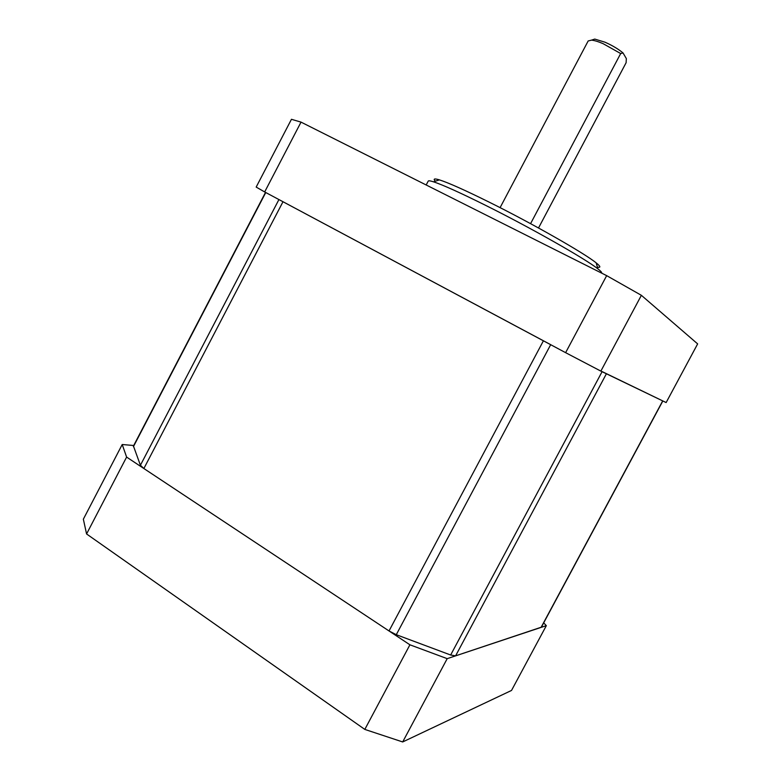 <?xml version="1.0" encoding="UTF-8"?>
<svg xmlns="http://www.w3.org/2000/svg" width="781" height="781" viewBox="0 0 781 781"><rect width="100%" height="100%" fill="white"/><g stroke="black" fill="none" stroke-linecap="round" stroke-linejoin="round"><path stroke-width="1.17" d="M601.624 273.106L601.682 272.999C601.946 272.423 600.687 271.046 597.895 268.869C585.867 259.097 530.455 227.622 484.855 204.973C459.833 192.546 442.7 184.824 433.475 181.807C430.194 180.772 428.437 180.548 428.203 181.143L426.182 184.98M435.349 181.202C432.957 178.781 434.314 178.341 439.42 179.884C448.343 182.715 464.724 190.037 488.555 201.83C531.959 223.317 584.598 253.317 596.157 262.875C600.609 266.438 601.019 267.854 597.387 267.131M530.572 223.659L620.68 53.538L603.059 43.638C598.226 41.588 594.38 40.417 591.529 40.124L588.171 40.963L500.094 207.639M538.519 227.984L626.108 62.724L626.342 58.585L623.033 52.942L620.68 53.538M591.725 40.065L594.78 39.089L604.933 42.174C612.206 45.386 618.24 48.969 623.033 52.942M600.862 371.112L666.144 402.557L697.648 343.894L641.377 295.316L600.862 371.112L565.62 352.67L606.671 275.644L641.377 295.316M264.671 191.95L256.178 187.079L291.45 119.298L301.027 122.119L264.671 191.95L565.62 352.67M301.027 122.119L606.671 275.644M602.131 371.59L662.835 400.956L541.37 627.182L455.596 655.855L450.657 655.015L396.279 634.699L389.026 630.96L143.87 468.522L140.414 465.251L278.924 199.555L550.693 344.665M140.414 465.251L133.444 446.029L265.52 192.399M133.717 445.502L122.217 444.516L126.61 457.08L409.918 644.803L447.201 658.656L546.329 625.649L543.683 622.867M447.201 658.656L402.684 741.95L364.815 729.415L86.574 533.96L83.352 519.189L122.217 444.516M546.329 625.649L511.526 690.443L402.684 741.95M126.61 457.08L86.574 533.96M364.815 729.415L409.918 644.803M541.087 627.387L662.698 400.897M550.673 344.694L396.279 634.699M389.026 630.96L543.41 340.809M450.657 655.015L602.073 371.697M265.765 192.526L133.434 446.625M282.995 201.732L143.87 468.522M606.398 373.787L455.596 655.855M596.157 262.875L597.895 268.869M439.42 179.884L433.475 181.807M594.78 39.089L591.529 40.124"/></g></svg>
